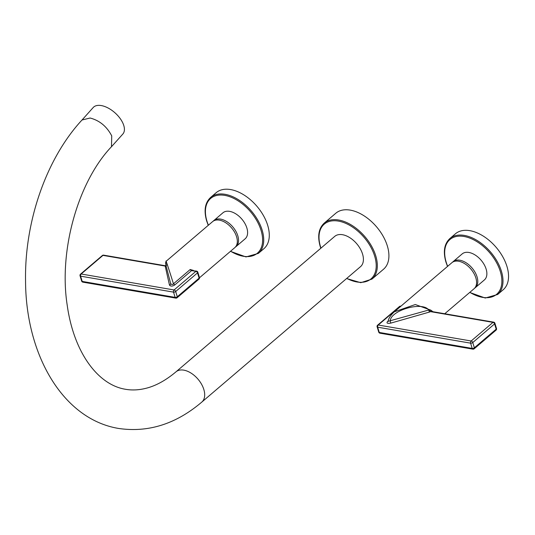 <?xml version="1.0" encoding="UTF-8"?>
<svg xmlns="http://www.w3.org/2000/svg" width="535" height="535" viewBox="0 0 535 535"><rect width="100%" height="100%" fill="white"/><g stroke="black" fill="none" stroke-linecap="round" stroke-linejoin="round"><path stroke-width="0.8" d="M360.523 266.651A19.882 11.984 -130.5 0 0 360.262 248.782A19.882 11.984 -130.5 0 0 342.507 234.704A19.882 11.984 -130.5 0 0 334.709 236.396L175.988 371.832A19.882 11.984 -130.5 0 1 183.786 370.146A19.882 11.984 -130.5 0 1 201.541 384.217A19.882 11.984 -130.5 0 1 201.802 402.086L360.523 266.651M324.217 223.128L335.806 213.238A36.788 22.169 49.5 0 1 363.847 215.679A36.788 22.169 49.5 0 1 387.347 245.973A36.788 22.169 49.5 0 1 383.562 269.205L371.972 279.096A36.788 22.169 -130.5 0 0 375.764 255.864A36.788 22.169 -130.5 0 0 352.257 225.563A36.788 22.169 -130.5 0 0 324.217 223.128C318.599 228.398 317.282 236.256 320.271 246.688L320.786 248.273M111.527 146.664L122.829 134.058A19.882 10.573 41.9 0 0 119.746 117.961A19.882 10.573 41.9 0 0 101.282 105.569A19.882 10.573 41.9 0 0 93.217 107.508L82.036 119.987L90.121 118.021C99.597 120.489 106.799 126.447 111.735 135.89L111.481 146.717C78.277 181.465 58.609 250.079 67.176 304.97C73.643 352.117 97.711 384.866 125.504 389.279C131.938 390.41 138.679 390.102 145.727 388.363C155.645 385.949 165.73 380.438 175.988 371.832M496.507 328.503A1.592 0.742 -16.9 0 1 496.179 329.165L494.587 323.922L472.766 342.54A1.592 0.742 163.1 0 1 470.606 343.162A1.592 1.03 -80.3 0 1 471.161 340.996L378.238 325.033A1.592 1.03 99.7 0 0 377.677 327.199A1.592 0.742 163.1 0 1 377.121 326.838L378.72 332.081A1.592 1.592 0 0 0 379.97 333.191L472.893 349.154A1.592 1.03 -80.3 0 1 472.198 348.405A1.592 0.742 163.1 0 0 474.358 347.79L496.179 329.165A1.592 0.956 49.5 0 1 496.019 330.175A1.592 1.592 0 0 0 496.507 328.503L494.915 323.254A1.592 1.592 0 0 0 493.658 322.15A1.592 1.03 -80.3 0 0 492.982 322.371L471.161 340.996A1.592 0.956 -130.5 0 1 472.766 342.54L474.358 347.79A1.592 0.956 49.5 0 1 474.197 348.793L496.019 330.175M429.592 309.979L428.762 310.019L429.331 312.092L430.548 311.644A1.592 0.388 -114.5 0 1 429.592 309.979L430.789 310.133L431.591 311.49L430.548 311.644L492.982 322.371A1.592 0.956 -130.5 0 1 494.587 323.922A1.592 0.742 -16.9 0 0 494.915 323.254M431.591 311.49L493.658 322.15M432.568 311.651A1.592 0.562 156.1 0 1 432.701 311.524L430.789 310.133L415.294 304.529L394.322 311.818C390.603 315.269 388.537 318.439 388.129 321.334L428.762 310.019C422.55 301.098 390.45 310.28 390.216 321.047L390.791 323.12C387.273 323.688 386.223 323.133 387.628 321.441A1.592 0.956 49.5 0 0 388.122 321.388M379.97 333.191A1.592 1.03 99.7 0 1 379.275 332.442L472.198 348.405L470.606 343.162L377.677 327.199L379.275 332.442A1.592 0.742 163.1 0 1 378.72 332.081M444.752 313.744L474.097 288.706A17.1 10.305 -130.5 0 0 475.856 277.906A17.1 10.305 -130.5 0 0 464.935 263.822A17.1 10.305 -130.5 0 0 451.894 262.692L394.322 311.818M400.889 306.214L400.735 306.187A1.592 1.03 99.7 0 0 400.06 306.408L400.561 306.495M474.665 288.151A17.1 10.305 -130.5 0 0 475.301 287.676A17.1 10.305 -130.5 0 0 475.087 272.315A17.1 10.305 -130.5 0 0 459.812 260.204A17.1 10.305 -130.5 0 0 453.105 261.662A17.1 10.305 -130.5 0 0 452.53 262.21M475.301 287.676L484.382 279.932A17.1 10.305 -130.5 0 0 484.162 264.564A17.1 10.305 -130.5 0 0 468.887 252.46A17.1 10.305 -130.5 0 0 462.18 253.911L453.105 261.662M449.881 238.523L455.439 233.788A36.788 22.169 49.5 0 1 483.493 236.236A36.788 22.169 49.5 0 1 506.986 266.55A36.788 22.169 49.5 0 1 503.194 289.756L497.644 294.491A36.788 22.169 -130.5 0 0 501.435 271.292A36.788 22.169 -130.5 0 0 477.936 240.977A36.788 22.169 -130.5 0 0 449.881 238.523C444.271 243.793 442.947 251.637 445.929 262.063L447.507 266.437M82.892 282.159A1.592 1.592 0 0 1 81.641 281.049A1.592 0.742 -16.9 0 0 82.196 281.41A1.592 1.03 99.7 0 0 82.892 282.159L175.821 298.122A1.592 1.03 -80.3 0 1 175.119 297.373A1.592 0.742 -16.9 0 0 177.286 296.758L175.687 291.508L197.515 272.89L199.107 278.133L177.286 296.758A1.592 0.956 -130.5 0 1 177.118 297.761L198.94 279.143A1.592 0.956 -130.5 0 0 199.107 278.133A1.592 0.742 163.1 0 0 199.435 277.471A1.592 1.592 0 0 1 198.94 279.143M81.641 281.049L80.049 275.806A1.592 0.742 -16.9 0 0 80.604 276.167A1.592 1.03 99.7 0 1 81.159 274L102.981 255.376L165.415 266.102L166.492 265.32M170.611 283.403L170.605 283.369A1.592 1.404 -12.6 0 1 169.468 285.101C170.692 286.486 172.484 286.412 174.845 284.887L191.59 270.596L195.91 271.339L174.082 289.963A1.592 0.956 49.5 0 1 175.687 291.508A1.592 0.742 -16.9 0 1 173.527 292.13L80.604 276.167L82.196 281.41L175.119 297.373L173.527 292.13A1.592 1.03 -80.3 0 1 174.082 289.963L81.159 274A1.592 0.956 49.5 0 0 80.538 274.134L102.359 255.509A1.592 0.956 49.5 0 1 102.981 255.376A1.592 1.03 99.7 0 1 103.663 255.155L165.582 265.795M166.144 266.269A1.592 1.404 -12.6 0 1 165.355 266.744L165.415 266.102A1.592 1.324 20.9 0 0 166.057 265.868M195.91 271.339A1.592 0.956 49.5 0 1 197.515 272.89A1.592 0.742 163.1 0 0 197.836 272.221A1.592 1.592 0 0 0 196.586 271.118A1.592 1.03 -80.3 0 0 195.91 271.339M174.845 284.887L173.447 283.804L190.192 269.513A1.592 0.956 49.5 0 0 191.59 270.596L196.586 271.118M190.192 269.513L193.443 270.422A17.1 10.305 49.5 0 1 193.516 270.59M199.495 277.765L234.832 247.605A17.1 10.305 -130.5 0 0 236.597 236.804A17.1 10.305 -130.5 0 0 225.67 222.72A17.1 10.305 -130.5 0 0 212.636 221.59L166.097 261.294L165.529 263.039L165.937 265.333L170.591 283.316C171.521 284.787 172.477 284.948 173.447 283.804C169.261 270.148 163.603 253.389 167.047 264.825M235.407 247.05A17.1 10.305 -130.5 0 0 236.042 246.575A17.1 10.305 -130.5 0 0 235.821 231.214A17.1 10.305 -130.5 0 0 220.547 219.103A17.1 10.305 -130.5 0 0 213.839 220.56A17.1 10.305 -130.5 0 0 213.271 221.109M236.042 246.575L245.117 238.831A17.1 10.305 -130.5 0 0 244.896 223.463A17.1 10.305 -130.5 0 0 229.622 211.358A17.1 10.305 -130.5 0 0 222.914 212.81L213.839 220.56M210.623 197.428L216.173 192.687A36.788 22.169 49.5 0 1 244.227 195.135A36.788 22.169 49.5 0 1 267.727 225.449A36.788 22.169 49.5 0 1 263.929 248.655L258.378 253.396A36.788 22.169 -130.5 0 0 262.17 230.19A36.788 22.169 -130.5 0 0 238.677 199.876A36.788 22.169 -130.5 0 0 210.623 197.428C205.005 202.691 203.688 210.536 206.664 220.962L208.242 225.335M346.767 278.387A35.992 21.694 -130.5 0 0 374.681 256.171A35.992 21.694 -130.5 0 0 338.367 221.089A35.992 21.694 -130.5 0 0 320.545 246.869A35.992 21.694 -130.5 0 0 320.953 248.133M429.331 312.092L390.791 323.12M388.223 320.933L387.628 321.441M400.735 306.187A1.592 1.592 0 0 0 399.438 306.542A1.592 0.956 -130.5 0 1 400.06 306.408L378.238 325.033A1.592 0.956 -130.5 0 0 377.61 325.166A1.592 1.592 0 0 0 377.121 326.838M469.857 292.324A35.992 21.694 -130.5 0 0 500.352 271.599A35.992 21.694 -130.5 0 0 464.059 236.49A35.992 21.694 -130.5 0 0 446.203 262.244A35.992 21.694 -130.5 0 0 447.661 266.303M169.468 285.101L165.355 266.744M230.598 251.223A35.992 21.694 -130.5 0 0 261.093 230.498A35.992 21.694 -130.5 0 0 224.794 195.389A35.992 21.694 -130.5 0 0 206.945 221.142A35.992 21.694 -130.5 0 0 208.396 225.202M346.6 278.528L360.764 282.687L371.972 279.096M201.802 402.086C176.089 423.961 148.409 432.755 118.77 428.475C62.635 419.306 25.727 354.417 25.553 280.855C24.503 221.543 46.324 158.413 82.076 119.934M399.438 306.542L377.61 325.166M472.893 349.154A1.592 1.592 0 0 0 474.197 348.793M469.71 292.451L485.252 298.028L497.644 294.491M103.663 255.155A1.592 1.592 0 0 0 102.359 255.509M175.821 298.122A1.592 1.592 0 0 0 177.118 297.761M80.538 274.134A1.592 1.592 0 0 0 80.049 275.806M197.836 272.221L199.435 277.471M230.445 251.35L245.986 256.927L258.378 253.396"/></g></svg>
